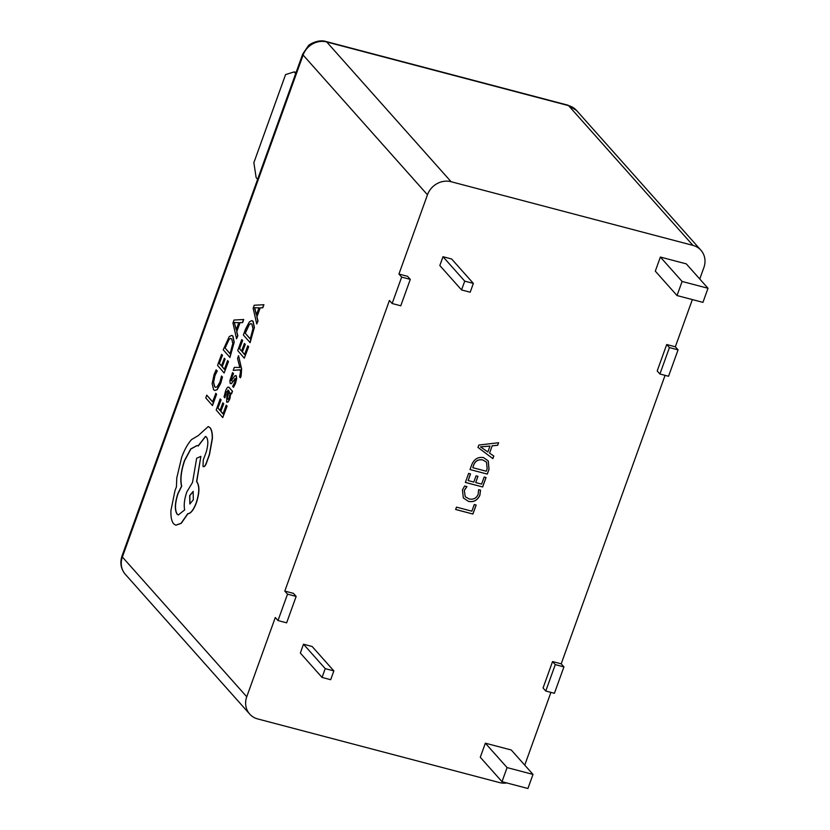 <?xml version="1.0" encoding="UTF-8"?>
<svg xmlns="http://www.w3.org/2000/svg" width="830" height="830" viewBox="0 0 830 830"><rect width="100%" height="100%" fill="white"/><g stroke="black" fill="none" stroke-linecap="round" stroke-linejoin="round"><path stroke-width="1.25" d="M410.29 279.378L401.658 277.096L392.144 303.521L400.776 305.793L410.29 279.378L407.582 276.317L398.94 274.045L427.471 194.791A19.183 17.357 -41.7 0 1 451.095 181.718L692.946 245.379A19.183 17.357 -41.7 0 1 700.935 250.235A19.183 17.357 -41.7 0 1 703.882 267.54L699.752 278.994M692.345 299.578L675.34 346.795L666.708 344.523L657.194 370.937L659.912 373.998L668.544 376.27L678.058 349.845L675.34 346.795M665.069 375.347L561.205 663.834L552.562 661.562L543.059 687.987L545.767 691.037L554.409 693.309L563.923 666.884L561.205 663.834M550.923 692.386L524.736 765.125M455.639 509.496L472.913 514.04L476.161 505.024L474.262 504.516L471.865 511.176L456.49 507.13L455.639 509.496M464.344 490.437L466.937 486.598L464.613 485.996L462.445 489.959L463.337 497.959L468.39 501.33C473.474 502.482 477.302 500.48 479.885 495.313L480.529 490.177L478.63 489.679L478.111 494.493C476.285 498.342 473.276 499.826 469.095 498.923L465.267 496.755L464.292 490.374L466.885 486.536M477.956 476.337L476.057 475.829L473.816 482.064L468.13 480.57L470.527 473.909L468.628 473.411L465.381 482.427L482.655 486.971L486.058 477.53L484.16 477.022L481.608 484.118L475.715 482.562L477.956 476.337M470.019 469.541L487.293 474.086L489.026 469.303L488.268 460.94L483.548 457.579C478.132 456.718 474.221 459.042 471.814 464.572L470.019 469.541L487.293 474.086M493.788 456.044L489.555 453.087L492.169 445.814L497.658 445.305L498.591 442.732L478.837 445.056L477.987 447.422L492.864 458.627L493.788 456.044M660.379 257.051L655.306 271.14L677.031 295.553L702.937 302.369L708.011 288.28L682.104 281.463L660.379 257.051L686.286 263.867L708.011 288.28M443.002 256.719L439.827 265.527L461.553 289.94L470.195 292.212L473.359 283.404L464.727 281.131L443.002 256.719L451.645 258.991L473.359 283.404M303.5 644.215L300.325 653.023L322.05 677.436L330.682 679.708L333.857 670.899L312.132 646.487L303.5 644.215L325.225 668.627L322.05 677.436M485.353 743.182L480.28 757.271L502.005 781.684L527.922 788.5L532.995 774.411L511.27 749.998L485.353 743.182L507.078 767.594L502.005 781.684M296.154 596.417L287.512 594.145L277.998 620.56L286.64 622.832L296.154 596.417L293.436 593.367L284.794 591.085L389.426 300.47L392.144 303.521M506.84 782.949A19.183 17.357 -41.7 0 1 499.536 782.586L257.684 718.925A19.183 17.357 -41.7 0 1 249.695 714.07A19.183 17.357 -41.7 0 1 246.749 696.775L275.29 617.51L277.998 620.56M233.22 370.356L240.088 369.765L240.513 371.933L239.528 376.862L240.43 377.754L241.125 376.104L241.613 368.904L238.563 355.665L237.546 358.446L239.829 367.483L234.309 367.358L233.22 370.356L240.098 369.827M231.363 393.845L232.338 391.169L229.308 387.672C228.126 386.303 226.86 387.454 225.521 391.148L224.048 396.927L224.847 397.85L226.102 392.175L228.375 390.401L226.922 395.163L226.611 402.011L228.084 401.855L229.744 398.742L230.605 393.078L231.529 393.897L232.504 391.21L228.644 387.174M226.777 402.062L228.26 401.896L229.91 398.784L230.782 393.13M227.14 402.343L226.611 402.011M224.847 397.85L226.268 392.217L228.551 390.442M227.109 406.088L226.185 405.175L223 413.931L220.79 411.379L223.747 403.754L222.824 402.841L220.033 410.508L217.937 408.08L221.112 399.842L220.178 398.929L216.174 409.968L222.741 417.573L227.109 406.088L226.185 405.175M220.075 410.404L218.103 408.121M223.042 413.828L220.967 411.421M214.835 390.494L217.128 389.716L220.697 383.387L222.471 377.007L221.486 376.021L219.919 382.07L217.221 386.78L215.53 387.371L214.586 386.707L213.424 382.174L214.814 375.492L217.221 370.937L216.153 369.858L214.047 374.631L212.148 383.626L213.58 389.675L214.742 390.474L216.952 389.675L220.531 383.346L222.471 377.007M215.624 387.382L214.763 386.759L213.601 382.225L214.991 375.534L217.221 370.937M287.512 594.145L284.794 591.085M401.658 277.096L398.94 274.045M206.753 395.142L205.747 397.912L212.49 405.559L216.599 394.25L215.852 393.389L212.573 401.876L206.753 395.142L212.615 401.772M228.489 361.507L227.565 360.594L224.38 369.35L222.17 366.798L225.127 359.172L224.38 358.301L221.423 365.926L219.317 363.499L222.492 355.261L221.569 354.348L217.553 365.387L224.131 372.992L228.489 361.507L227.565 360.594M221.465 365.823L219.494 363.54M224.422 369.246L222.347 366.839M229.786 357.408L234.029 342.116L232.753 336.057L231.757 335.372L229.246 336.596L223.218 349.804L229.962 357.45L234.205 342.168L232.929 336.098L231.84 335.403M236.56 338.764L237.837 335.745L236.789 331.606L240.036 322.683L242.619 322.58L243.73 319.519L234.029 320.038L232.95 322.995L236.56 338.764L237.671 335.704L236.623 331.564L239.86 322.642L242.453 322.528L243.564 319.467M230.232 383.543L231.248 383.647L235.212 378.553L234.693 382.464L232.639 386.355L233.489 387.33L236.519 378.605L236.135 375.71L235.025 375.71L231.165 380.69L231.601 377.028L233.344 373.531L232.545 372.608L229.858 380.669L230.232 383.543L231.425 383.688L230.408 383.595L231.425 383.688L235.388 378.605M231.985 380.659L231.342 380.742L231.176 379.393L233.521 373.573L232.545 372.608M235.025 375.71L236.301 375.751L235.201 375.751L236.301 375.751L236.695 378.656L235.45 383.543L233.489 387.33M248.668 346.712L247.745 345.799L244.56 354.555L242.35 352.003L245.307 344.377L244.383 343.464L241.592 351.132L239.497 348.704L242.671 340.476L241.738 339.553L237.733 350.592L244.3 358.197L248.668 346.712L247.745 345.799M241.634 351.028L239.663 348.745M244.601 354.452L242.526 352.045M249.965 342.614L254.208 327.331L252.932 321.262L251.936 320.577L249.425 321.801L245.607 328.898L243.387 335.009L250.131 342.655L254.374 327.373L253.098 321.303L252.019 320.608M256.729 323.97L258.016 320.961L256.968 316.821L260.205 307.889L262.799 307.785L263.909 304.724L254.198 305.243L253.129 308.2L256.729 323.97L257.84 320.909L256.792 316.769L260.039 307.847L262.622 307.733L263.733 304.672M203.163 466.45C204.087 467.155 205.103 466.242 206.214 463.7L209.482 454.716L212.418 438.406C212.49 433.229 211.692 429.639 210.021 427.637L208.288 426.579M203.464 466.678L202.987 466.408C203.91 467.114 204.927 466.201 206.048 463.659L209.305 454.664L212.241 438.365C212.314 433.187 211.526 429.598 209.855 427.595L210.021 427.637M209.855 427.595L208.206 426.558L198.246 435.605L191.564 439.568C187.808 443.739 184.488 449.704 181.614 457.486L176.79 477.883L176.417 486.971L175.047 490.364L170.928 510.492C170.7 516.872 171.603 521.313 173.646 523.813L175.742 525.193L181.065 523.305L187.736 513.697C190.63 513.542 193.442 509.942 196.171 502.897C199.273 493.311 199.553 486.422 197.042 482.251L196.565 481.711L200.86 456.365L196.669 458.233L192.519 482.438L186.781 492.034C184.385 499.183 183.679 505.148 184.665 509.931L178.326 514.953L177.039 514.102C174.528 509.931 174.808 503.042 177.911 493.456L181.542 486.193C179.996 479.491 180.971 470.952 184.468 460.577L190.734 448.926L197.042 445.513L198.235 446.032L205.539 436.456M178.419 514.974L177.215 514.154C174.694 509.973 174.985 503.094 178.077 493.508L181.708 486.235C180.162 479.543 181.137 471.004 184.644 460.619L190.848 449.03L197.125 445.544M175.835 525.214L181.241 523.346L187.912 513.749C190.796 513.583 193.608 509.983 196.347 502.939C199.439 493.352 199.729 486.473 197.208 482.292L196.741 481.753L200.86 456.365M682.104 281.463L677.031 295.553M464.727 281.131L461.553 289.94M333.857 670.899L325.225 668.627M532.995 774.411L507.078 767.594M257.632 179.27L256.128 177.579L253.866 162.67L285.572 74.596L294.173 71.899L296.113 72.407M295.677 73.59L294.173 71.899M563.923 666.884L555.28 664.612L552.562 661.562M555.28 664.612L545.767 691.037M678.058 349.845L669.426 347.573L666.708 344.523M669.426 347.573L659.912 373.998M492.169 445.814L489.555 453.087M492.117 445.752L497.658 445.305M497.606 445.243L498.508 442.732M477.935 447.36L492.864 458.627M492.813 458.565L493.736 456.002M480.487 446.872L489.939 446.042L487.874 451.997L480.487 446.872L489.99 446.104M487.241 474.023L488.963 469.24L488.237 460.909M482.687 459.893L486.515 462.134L487.148 468.722L486.256 471.222L472.768 467.674L473.65 465.018C475.248 460.878 478.267 459.166 482.687 459.893L486.484 462.103M473.65 465.018L473.702 465.08C475.3 460.94 478.319 459.229 482.749 459.955M472.768 467.674L473.702 465.08M470.454 473.889L468.13 480.57M465.402 482.386L482.655 486.971M482.604 486.92L485.986 477.509M477.883 476.316L475.715 482.562M463.306 497.927L468.39 501.33M468.338 501.268C473.422 502.43 477.25 500.417 479.833 495.251L479.885 495.313M479.833 495.251L480.466 490.115M465.246 496.724L464.292 490.374M455.649 509.454L472.913 514.04M472.861 513.977L476.088 505.003M212.314 405.517L216.423 394.209L215.675 393.337M222.295 376.965L221.486 376.021M217.045 370.886L216.153 369.858M222.17 366.798L225.127 359.172M224.961 359.131L224.204 358.259M219.317 363.499L222.492 355.261M222.326 355.219L221.569 354.348M224.131 372.992L228.312 361.455M224.972 347.915L230.045 353.777L232.805 343.495L231.726 338.993L230.823 338.37L229.018 339.2L224.972 347.915L230.086 353.663M230.906 338.391L229.194 339.252L225.148 347.957M236.197 329.832L238.801 322.631L234.288 322.58L236.197 329.832M238.791 322.683L234.319 322.517M235.066 322.756L234.485 322.559L235.066 322.756M234.288 322.58L236.291 329.562M220.79 411.379L223.747 403.754M223.571 403.712L222.824 402.841M217.937 408.08L221.112 399.842M220.936 399.801L220.178 398.929M222.741 417.573L226.932 406.036M227.845 390.027L228.375 390.401M229.485 387.714L228.738 387.185M227.192 397.809L227.534 399.209L228.364 399.064L229.319 397.259L229.993 393.908L229.007 391.127L227.192 397.809L227.7 399.261L228.53 399.116M227.7 399.261L228.364 399.064M229.142 391.283L227.368 397.861M234.683 378.781L235.212 378.553M240.264 377.712L241.437 368.852L238.563 355.665M242.35 352.003L245.307 344.377M245.13 344.336L244.383 343.464M239.497 348.704L242.671 340.476M242.495 340.425L241.738 339.553M244.3 358.197L248.492 346.66M245.151 333.12L250.214 338.982L252.974 328.701L251.895 324.198L251.002 323.576L249.187 324.406L245.151 333.12L250.255 338.868M251.085 323.596L249.363 324.457L245.327 333.162M256.366 315.037L258.981 307.837L254.488 307.723L256.366 315.037M258.96 307.889L254.488 307.723M254.665 307.764L256.47 314.767M198.059 445.99L205.456 436.424L206.463 437.099C208.372 440.056 208.257 445.119 206.131 452.288L203.257 460.007L202.987 466.408M193.317 499.805L193.141 491.412L189.676 495.593L189.842 503.976L193.317 499.805M193.224 491.443L189.842 495.635L189.935 503.997M302.711 54.064A9.597 2.106 19.8 0 0 303.106 55.039L122.373 557.023A9.597 2.106 -160.2 0 1 121.989 556.038L302.711 54.064L308.345 45.826C308.646 44.747 318.046 38.958 325.993 41.5L567.845 105.151L576.56 110.483A19.183 17.357 138.3 0 0 568.571 105.628L326.719 41.967A19.183 17.357 138.3 0 0 303.106 55.039L427.471 194.791M121.989 556.038C119.769 562.854 120.879 568.944 125.32 574.318A19.183 17.357 138.3 0 1 122.373 557.023L246.749 696.775M325.993 41.5A9.597 3.496 104.7 0 1 326.719 41.967L451.095 181.718M567.845 105.151A9.597 3.496 104.7 0 1 568.571 105.628L692.946 245.379M125.32 574.318L249.695 714.07M576.56 110.483L700.935 250.235"/></g></svg>
